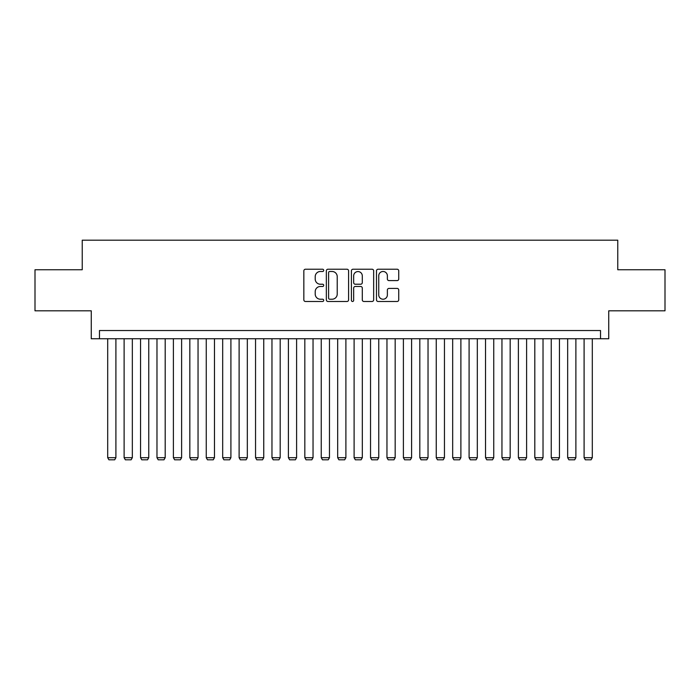 <?xml version="1.0" encoding="UTF-8"?>
<svg xmlns="http://www.w3.org/2000/svg" width="700" height="700" viewBox="0 0 700 700"><rect width="100%" height="100%" fill="white"/><g stroke="black" fill="none" stroke-linecap="round" stroke-linejoin="round"><path stroke-width="1.05" d="M323.715 270.358A1.129 1.129 0 0 0 322.586 269.229L305.454 269.229A1.61 1.61 0 0 0 303.844 270.848L303.844 299.871A1.61 1.61 0 0 0 305.454 301.481L322.586 301.481A1.129 1.129 0 0 0 323.715 300.352A1.129 1.129 0 0 0 322.586 299.224L320.373 299.224A5.163 5.163 0 0 1 315.21 294.061L315.21 291.646A5.163 5.163 0 0 1 320.373 286.484L322.586 286.484A1.129 1.129 0 0 0 323.715 285.355A1.129 1.129 0 0 0 322.586 284.226L320.373 284.226A5.163 5.163 0 0 1 315.21 279.072L315.21 276.649A5.163 5.163 0 0 1 320.373 271.486L322.586 271.486A1.129 1.129 0 0 0 323.715 270.358M397.127 280.604A1.61 1.61 0 0 0 398.738 278.985L398.738 270.848A1.61 1.61 0 0 0 397.127 269.229L378.096 269.229A1.61 1.61 0 0 0 376.486 270.848L376.486 299.871A1.61 1.61 0 0 0 378.096 301.481L397.127 301.481A1.61 1.61 0 0 0 398.738 299.871L398.738 290.036A1.61 1.61 0 0 0 397.127 288.418L388.981 288.418A1.61 1.61 0 0 0 387.371 290.036L387.371 294.91A4.314 4.314 0 0 1 383.058 299.224A4.314 4.314 0 0 1 378.744 294.91L378.744 275.8A4.314 4.314 0 0 1 383.058 271.486A4.314 4.314 0 0 1 387.371 275.8L387.371 278.985A1.61 1.61 0 0 0 388.981 280.604L397.127 280.604M600.521 338.748L608.738 338.748L608.738 310.817L665 310.817L665 269.754L617.767 269.754L617.767 240.179L82.233 240.179L82.233 269.754L35 269.754L35 310.817L91.263 310.817L91.263 338.748L600.521 338.748L600.521 330.531L99.479 330.531L99.479 338.748M348.591 270.848A1.61 1.61 0 0 0 346.973 269.229L327.95 269.229A1.61 1.61 0 0 0 326.34 270.848L326.34 299.871A1.61 1.61 0 0 0 327.95 301.481L346.973 301.481A1.61 1.61 0 0 0 348.591 299.871L348.591 270.848M353.027 269.229L372.05 269.229A1.61 1.61 0 0 1 373.66 270.848L373.66 299.871A1.61 1.61 0 0 1 372.05 301.481L363.904 301.481A1.61 1.61 0 0 1 362.294 299.871L362.294 288.102A1.61 1.61 0 0 0 360.684 286.484L355.285 286.484A1.61 1.61 0 0 0 353.666 288.102L353.666 300.352A1.129 1.129 0 0 1 352.537 301.481A1.129 1.129 0 0 1 351.409 300.352L351.409 270.848A1.61 1.61 0 0 1 353.027 269.229M329.726 271.486A1.129 1.129 0 0 0 328.598 272.615L328.598 298.095A1.129 1.129 0 0 0 329.726 299.224L332.062 299.224A5.163 5.163 0 0 0 337.225 294.061L337.225 276.649A5.163 5.163 0 0 0 332.062 271.486L329.726 271.486M362.294 275.887A4.314 4.314 0 0 0 357.98 271.574A4.314 4.314 0 0 0 353.666 275.887L353.666 282.616A1.61 1.61 0 0 0 355.285 284.226L360.684 284.226A1.61 1.61 0 0 0 362.294 282.616L362.294 275.887M115.903 338.748L115.903 457.686L107.695 457.686L107.695 338.748M115.903 457.686L114.678 459.821L108.929 459.821L107.695 457.686M132.335 338.748L132.335 457.686L124.119 457.686L124.119 338.748M132.335 457.686L131.101 459.821L125.352 459.821L124.119 457.686M148.759 338.748L148.759 457.686L140.551 457.686L140.551 338.748M148.759 457.686L147.525 459.821L141.776 459.821L140.551 457.686M165.191 338.748L165.191 457.686L156.975 457.686L156.975 338.748M165.191 457.686L163.957 459.821L158.209 459.821L156.975 457.686M181.615 338.748L181.615 457.686L173.399 457.686L173.399 338.748M181.615 457.686L180.381 459.821L174.633 459.821L173.399 457.686M198.048 338.748L198.048 457.686L189.831 457.686L189.831 338.748M198.048 457.686L196.814 459.821L191.065 459.821L189.831 457.686M214.471 338.748L214.471 457.686L206.255 457.686L206.255 338.748M214.471 457.686L213.237 459.821L207.489 459.821L206.255 457.686M230.904 338.748L230.904 457.686L222.688 457.686L222.688 338.748M230.904 457.686L229.67 459.821L223.921 459.821L222.688 457.686M247.328 338.748L247.328 457.686L239.111 457.686L239.111 338.748M247.328 457.686L246.094 459.821L240.345 459.821L239.111 457.686M263.751 338.748L263.751 457.686L255.544 457.686L255.544 338.748M263.751 457.686L262.526 459.821L256.777 459.821L255.544 457.686M280.184 338.748L280.184 457.686L271.967 457.686L271.967 338.748M280.184 457.686L278.95 459.821L273.201 459.821L271.967 457.686M296.608 338.748L296.608 457.686L288.4 457.686L288.4 338.748M296.608 457.686L295.374 459.821L289.625 459.821L288.4 457.686M313.04 338.748L313.04 457.686L304.824 457.686L304.824 338.748M313.04 457.686L311.806 459.821L306.058 459.821L304.824 457.686M329.464 338.748L329.464 457.686L321.248 457.686L321.248 338.748M329.464 457.686L328.23 459.821L322.481 459.821L321.248 457.686M345.896 338.748L345.896 457.686L337.68 457.686L337.68 338.748M345.896 457.686L344.662 459.821L338.914 459.821L337.68 457.686M362.32 338.748L362.32 457.686L354.104 457.686L354.104 338.748M362.32 457.686L361.086 459.821L355.338 459.821L354.104 457.686M378.752 338.748L378.752 457.686L370.536 457.686L370.536 338.748M378.752 457.686L377.519 459.821L371.77 459.821L370.536 457.686M395.176 338.748L395.176 457.686L386.96 457.686L386.96 338.748M395.176 457.686L393.942 459.821L388.194 459.821L386.96 457.686M411.6 338.748L411.6 457.686L403.392 457.686L403.392 338.748M411.6 457.686L410.375 459.821L404.626 459.821L403.392 457.686M428.033 338.748L428.033 457.686L419.816 457.686L419.816 338.748M428.033 457.686L426.799 459.821L421.05 459.821L419.816 457.686M444.456 338.748L444.456 457.686L436.249 457.686L436.249 338.748M444.456 457.686L443.223 459.821L437.474 459.821L436.249 457.686M460.889 338.748L460.889 457.686L452.673 457.686L452.673 338.748M460.889 457.686L459.655 459.821L453.906 459.821L452.673 457.686M477.312 338.748L477.312 457.686L469.096 457.686L469.096 338.748M477.312 457.686L476.079 459.821L470.33 459.821L469.096 457.686M493.745 338.748L493.745 457.686L485.529 457.686L485.529 338.748M493.745 457.686L492.511 459.821L486.762 459.821L485.529 457.686M510.169 338.748L510.169 457.686L501.952 457.686L501.952 338.748M510.169 457.686L508.935 459.821L503.186 459.821L501.952 457.686M526.601 338.748L526.601 457.686L518.385 457.686L518.385 338.748M526.601 457.686L525.367 459.821L519.619 459.821L518.385 457.686M543.025 338.748L543.025 457.686L534.809 457.686L534.809 338.748M543.025 457.686L541.791 459.821L536.043 459.821L534.809 457.686M559.449 338.748L559.449 457.686L551.241 457.686L551.241 338.748M559.449 457.686L558.224 459.821L552.475 459.821L551.241 457.686M575.881 338.748L575.881 457.686L567.665 457.686L567.665 338.748M575.881 457.686L574.648 459.821L568.899 459.821L567.665 457.686M592.305 338.748L592.305 457.686L584.097 457.686L584.097 338.748M592.305 457.686L591.071 459.821L585.322 459.821L584.097 457.686"/></g></svg>
